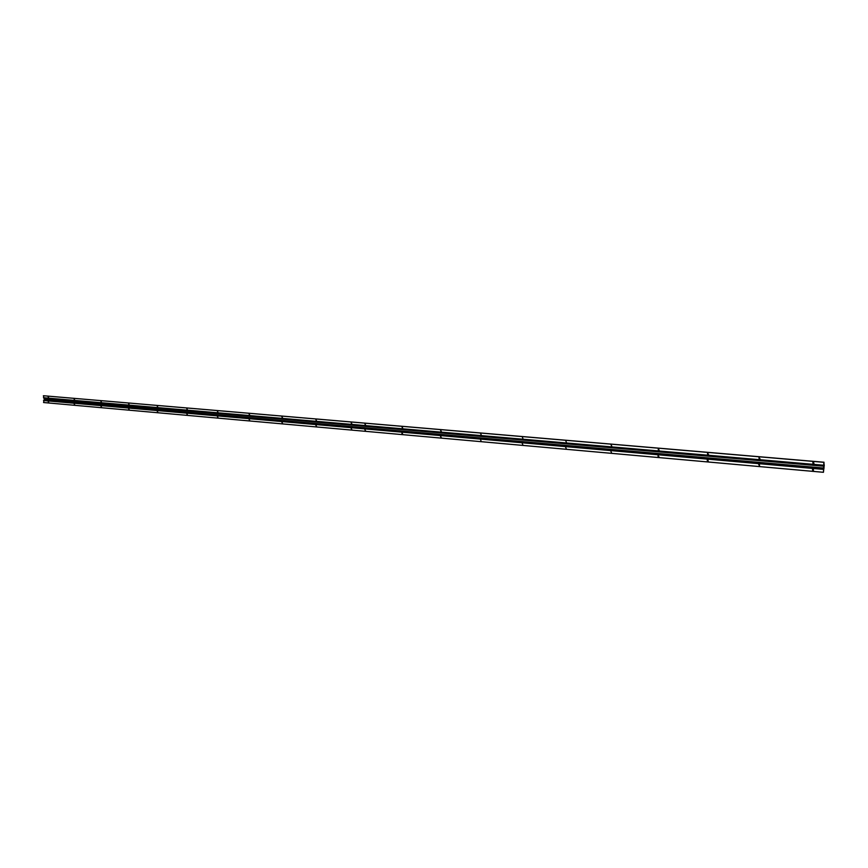 <?xml version="1.0" encoding="UTF-8"?>
<svg xmlns="http://www.w3.org/2000/svg" width="868" height="868" viewBox="0 0 868 868"><rect width="100%" height="100%" fill="white"/><g stroke="black" fill="none" stroke-linecap="round" stroke-linejoin="round"><path stroke-width="1.3" d="M824.188 465.617L823.428 472.3L823.851 462.308L824.253 465.606M481.078 440.977L480.601 439.881M522.786 444.698L522.297 443.581M402.633 433.913L402.014 432.915L401.96 433.924L401.971 432.915M441.204 437.353L440.553 436.333M658.964 456.752L658.074 455.613L658.779 456.807L658.107 456.763L658.042 455.613M708.266 461.136L707.301 459.986L707.995 460.04L708.071 461.201L707.355 461.147L707.29 459.986M566.218 448.572L565.686 447.421M611.484 452.608L610.909 451.436M365.493 430.604L364.918 429.627M759.565 465.791L758.73 464.543L759.5 464.597L759.457 465.791L758.751 464.543M813.435 470.597L812.643 470.532L812.567 469.317L813.359 469.371L813.435 470.597L812.513 469.328M249.669 420.286L249.181 419.374M217.976 417.465L217.521 416.564M316.494 426.242L315.952 425.287M282.48 423.215L281.97 422.282M129.169 409.555L128.779 408.698M101.469 407.081L101.111 406.246M187.369 414.73L186.946 413.852M157.781 412.105L157.379 411.237M351.768 429.389L351.204 428.412M74.659 404.694L74.322 403.88M48.695 402.383L48.369 401.58M44.518 398.477L43.574 402.524L823.428 472.3M440.521 436.333L441.053 437.407L440.521 436.333M364.853 429.627L365.341 430.658L364.853 429.627M249.083 419.363L249.528 420.34L249.083 419.363M217.412 416.553L217.846 417.508L217.412 416.553M315.876 425.287L316.353 426.296L315.876 425.287M281.883 422.271L282.339 423.259L281.883 422.271M128.648 408.687L129.039 409.598L128.648 408.687M100.97 406.235L101.35 407.125L100.97 406.235M186.826 413.841L187.238 414.785L186.826 413.841M157.249 411.226L157.65 412.148L157.249 411.226M351.139 428.412L351.616 429.432L351.139 428.412M74.171 403.859L74.54 404.738L74.171 403.859M48.217 401.559L48.575 402.426L48.217 401.559M823.938 466.224L43.975 398.423L43.4 395.732L823.851 462.308M522.395 437.298L522.894 438.416M565.838 441.02L566.348 442.159M440.575 430.289L441.096 431.363L440.575 430.289M480.677 433.729L481.219 434.825L480.677 433.729M707.604 453.161L708.277 454.376L707.572 454.322L707.604 453.161M759.109 457.566L759.815 458.814L759.066 458.76L759.109 457.566M611.105 444.893L611.723 446.065L611.105 444.893M658.324 448.94L658.964 450.134L658.291 450.08L658.324 448.94M364.864 423.801L365.352 424.843L364.864 423.801M402.003 426.991L402.502 428.043L402.003 426.991M812.99 462.188L813.652 462.243L813.717 463.458L812.936 463.404L812.99 462.188M217.358 411.172L217.781 412.126L217.358 411.172M186.75 408.557L187.162 409.49L186.75 408.557M281.861 416.694L282.306 417.682L281.861 416.694M249.04 413.884L249.485 414.861L249.04 413.884M100.872 401.2L101.252 402.09L100.872 401.2M74.062 398.9L74.431 399.779L74.062 398.9M157.173 406.018L157.575 406.94L157.173 406.018M128.562 403.566L128.941 404.477L128.562 403.566M351.139 422.629L351.627 423.66L351.139 422.629M315.865 419.613L316.332 420.622L315.865 419.613M48.098 396.676L48.445 397.544L48.098 396.676M43.4 395.732L824.036 462.243M441.259 431.309L440.608 430.289M481.154 434.825L480.698 433.729M708.483 454.322L707.518 453.161M760.032 458.749L759.261 458.705L758.99 457.577M611.636 446.065L611.072 444.893M659.148 450.08L658.259 448.94M365.504 424.788L364.929 423.812M402.665 427.989L402.047 426.991M813.956 463.382L813.121 463.338L812.817 462.188M217.922 412.083L217.467 411.182M187.293 409.446L186.87 408.557M282.458 417.638L281.948 416.705M249.615 414.806L249.149 413.895M101.372 402.047L101.013 401.211M74.55 399.736L74.214 398.911M157.694 406.897L157.303 406.029M129.072 404.423L128.692 403.577M351.779 423.606L351.214 422.64M316.484 420.568L315.952 419.613M48.565 397.49L48.25 396.687M43.519 400.539L823.558 469.382M44.094 399.703L823.96 468.112M44.29 399.681L824.079 468.069M43.454 397.718L823.732 465.237M43.975 398.423L823.992 466.235"/></g></svg>
